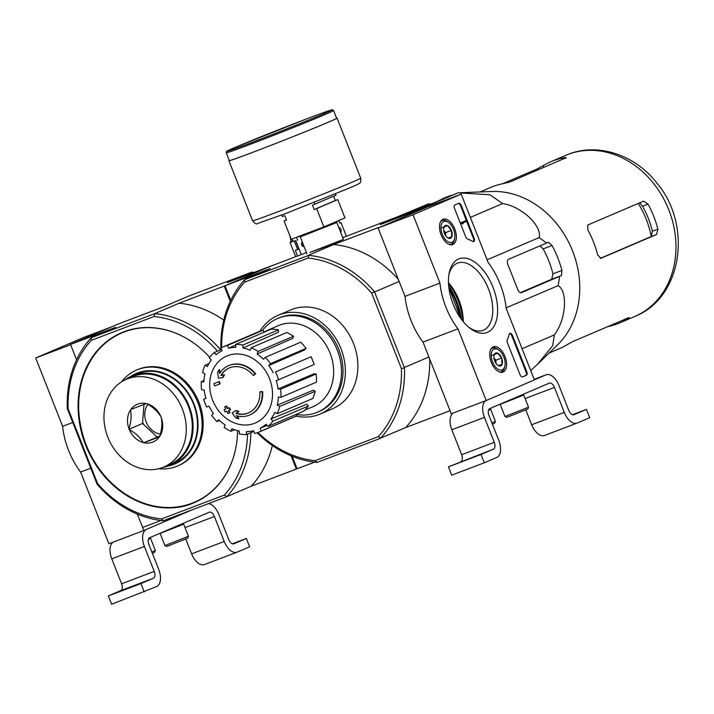 <?xml version="1.0" encoding="UTF-8"?>
<svg xmlns="http://www.w3.org/2000/svg" width="714" height="714" viewBox="0 0 714 714"><rect width="100%" height="100%" fill="white"/><g stroke="black" fill="none" stroke-linecap="round" stroke-linejoin="round"><path stroke-width="1.07" d="M413.022 214.744L461.199 194.146L488.126 262.502A53.657 29.452 -110.8 0 1 506.146 308.234L534.384 379.919L486.207 400.527L457.969 328.842A53.657 29.452 -110.8 0 1 439.949 283.11L413.022 214.744L378.09 228.007L426.267 207.408L461.199 194.146M503.12 372.03A13.521 7.426 -110.8 0 1 502.888 372.119A13.521 7.426 -110.8 0 1 491.223 362.078A13.521 7.426 -110.8 0 1 493.294 346.834A13.521 7.426 -110.8 0 1 505.03 356.598A13.521 7.426 -110.8 0 1 503.12 372.03M452.881 244.474A13.521 7.426 -110.8 0 1 452.64 244.572A13.521 7.426 -110.8 0 1 440.984 234.531A13.521 7.426 -110.8 0 1 443.046 219.287A13.521 7.426 -110.8 0 1 454.782 229.042A13.521 7.426 -110.8 0 1 452.881 244.474M487.483 332.331A39.404 21.634 -110.8 0 1 470.303 328.494A39.404 21.634 -110.8 0 1 449.213 272.935A39.404 21.634 -110.8 0 1 486.85 275.202A39.404 21.634 -110.8 0 1 487.483 332.331M454.488 208.354A2.981 1.633 -110.8 0 1 454.898 204.936L458.665 203.329A2.981 1.633 -110.8 0 1 458.7 203.311A2.981 1.633 -110.8 0 1 461.262 205.462L474.132 238.137A2.981 1.633 -110.8 0 1 473.685 241.564A2.981 1.633 -110.8 0 1 472.641 241.412A61.404 33.71 -110.8 0 0 467.465 238.904A2.981 1.633 -110.8 0 1 465.689 236.789L454.488 208.354M507.386 342.649A2.981 1.633 -110.8 0 1 507.226 339.855A61.101 33.549 -110.8 0 0 509.207 334.25A2.981 1.633 -110.8 0 1 509.912 333.34A2.981 1.633 -110.8 0 1 512.482 335.482L526.798 371.824A2.981 1.633 -110.8 0 1 526.379 375.243L522.621 376.858A2.981 1.633 -110.8 0 1 522.586 376.867A2.981 1.633 -110.8 0 1 520.015 374.725L507.386 342.649M457.969 328.842L423.027 342.095L451.266 413.79L486.207 400.527M423.027 342.095A53.657 29.452 -110.8 0 1 405.017 296.372L439.949 283.11M405.017 296.372L378.09 228.007M448.526 283.726A39.404 21.634 -110.8 0 1 462.627 320.872M448.936 274.515A35.941 19.733 -110.8 0 1 457.585 263.091A35.941 19.733 -110.8 0 1 488.644 289.313A35.941 19.733 -110.8 0 1 483.512 330.136A35.941 19.733 -110.8 0 1 483.092 330.305A35.941 19.733 -110.8 0 1 469.044 327.503M448.481 282.753A35.941 19.733 -110.8 0 1 463.243 321.63M458.192 203.535A2.981 1.633 -110.8 0 1 460.557 205.721L473.436 238.396A2.981 1.633 -110.8 0 1 473.311 241.627M462.11 223.241L461.779 222.411L465.546 220.796L465.867 221.635L462.842 222.929L463.19 223.75L462.413 223.107L461.405 223.509L461.083 222.67L461.779 222.411M461.779 223.366L462.797 223.428M462.958 223.848L462.101 223.696M461.083 222.67L465.546 220.796M509.591 333.545A2.981 1.633 -110.8 0 1 511.777 335.75L526.093 372.092A2.981 1.633 -110.8 0 1 525.683 375.51L522.389 376.921M448.374 238.181A6.881 3.775 -110.8 0 1 447.446 237.628A6.881 3.775 -110.8 0 1 444.447 233.38A6.881 3.775 -110.8 0 1 443.76 227.927A6.881 3.775 -110.8 0 1 444.001 227.097L447.482 225.606L451.4 230.408L451.846 236.7L448.374 238.181A6.881 3.775 -110.8 0 0 451.846 236.7A6.881 3.775 -110.8 0 0 451.4 230.408A6.881 3.775 -110.8 0 0 447.482 225.606A6.881 3.775 -110.8 0 0 444.001 227.097M453.568 229.48A11.174 6.14 -110.8 0 1 454.684 238.342A11.174 6.14 -110.8 0 1 446.518 240.689A11.174 6.14 -110.8 0 1 441.038 226.249A11.174 6.14 -110.8 0 1 448.704 222.589A11.174 6.14 -110.8 0 1 453.568 229.48M454.684 238.342L454.425 239.645A12.665 6.953 -110.8 0 1 451.257 244.179A12.665 6.953 -110.8 0 1 449.097 244.375M440.52 221.786A12.665 6.953 -110.8 0 1 442.261 220.492A12.665 6.953 -110.8 0 1 447.642 221.786L448.704 222.589M443.68 230.292A5.962 3.275 -110.8 0 1 445.804 235.763L445.581 232.621L443.68 230.292M441.654 227.82L447.482 225.606M448.196 238.083L451.846 236.7M445.581 232.621L451.4 230.408M498.613 365.738A6.881 3.775 -110.8 0 1 497.685 365.175A6.881 3.775 -110.8 0 1 494.695 360.936A6.881 3.775 -110.8 0 1 494.008 355.474A6.881 3.775 -110.8 0 1 494.249 354.644L497.72 353.153L501.647 357.955L502.094 364.247L498.613 365.738A6.881 3.775 -110.8 0 0 502.094 364.247A6.881 3.775 -110.8 0 0 501.647 357.955A6.881 3.775 -110.8 0 0 497.72 353.153A6.881 3.775 -110.8 0 0 494.249 354.644M503.816 357.036A11.174 6.14 -110.8 0 1 504.932 365.898A11.174 6.14 -110.8 0 1 496.757 368.237A11.174 6.14 -110.8 0 1 491.277 353.805A11.174 6.14 -110.8 0 1 498.943 350.137A11.174 6.14 -110.8 0 1 503.816 357.036M504.932 365.898L504.664 367.192A12.665 6.953 -110.8 0 1 501.496 371.735A12.665 6.953 -110.8 0 1 499.336 371.923M490.759 349.333A12.665 6.953 -110.8 0 1 492.508 348.048A12.665 6.953 -110.8 0 1 497.881 349.333L498.943 350.137M493.927 357.848A5.962 3.275 -110.8 0 1 496.043 363.31L495.819 360.168L493.927 357.848M491.901 355.367L497.72 353.153M498.443 365.63L502.094 364.247M495.819 360.168L501.647 357.955M534.34 379.83L545.978 374.85A14.905 8.184 -110.8 0 1 546.148 374.779A14.905 8.184 -110.8 0 1 558.964 385.498L568.799 410.452A5.962 3.275 -110.8 0 0 573.922 414.736A5.962 3.275 -110.8 0 0 573.994 414.709L586.417 409.399L589.693 417.717L577.269 423.027A14.905 8.184 -110.8 0 1 577.099 423.099A14.905 8.184 -110.8 0 1 564.283 412.38L554.448 387.425A5.962 3.275 -110.8 0 0 549.325 383.141A5.962 3.275 -110.8 0 0 549.253 383.168L489.786 408.604A5.962 3.275 -110.8 0 0 488.956 415.432L498.791 440.386A14.905 8.184 -110.8 0 1 496.721 457.478L484.297 462.788L481.022 454.47L493.445 449.151A5.962 3.275 -110.8 0 0 494.275 442.323L484.44 417.369A14.905 8.184 -110.8 0 1 485.743 400.697M572.432 414.709L586.417 409.399M544.666 435.406A14.905 8.184 -110.8 0 1 544.487 435.478A14.905 8.184 -110.8 0 1 531.671 424.759L525.852 409.988M481.022 454.47L448.419 466.84L451.694 475.158L484.297 462.788M464.76 460.468L483.092 453.212L464.76 460.468M448.419 466.84L493.445 449.151M453.14 413.076A14.905 8.184 -110.8 0 0 451.837 429.748L461.663 454.702A5.962 3.275 -110.8 0 1 460.833 461.53M492.437 424.277L494.561 423.304L495.4 421.367L490.625 409.229L488.492 410.229M491.91 422.929L495.4 421.367M488.688 409.72L490.134 409.024L488.858 409.417M504.959 416.485L506.886 417.333L527.682 409.14L528.53 407.203L523.746 395.065L500.175 404.356L504.95 416.485L528.53 407.203M502.228 403.276L518.819 396.413M505.021 402.089L518.721 396.225M112.071 326.673L83.877 337.374L35.7 357.973L62.627 426.338A53.657 29.452 69.2 0 0 80.637 472.061L108.876 543.756L143.817 530.493L191.986 509.867M254.086 272.445A106.413 88.92 -113.2 0 0 251.685 272.186L188.237 296.265L163.845 306.699L118.703 323.835L70.525 344.434L76.576 359.776L70.641 344.71L35.7 357.973M72.774 422.483L62.627 426.338M90.785 468.214L80.637 472.061M160.962 520.479L142.613 527.441L137.374 514.134L143.817 530.493M233.799 543.845L246.357 538.481L249.632 546.799L237.218 552.109A14.905 8.184 -110.8 0 1 237.039 552.181A14.905 8.184 -110.8 0 1 224.223 541.462L214.396 516.508A5.962 3.275 -110.8 0 0 209.264 512.224A5.962 3.275 -110.8 0 0 209.202 512.25L149.726 537.687A5.962 3.275 -110.8 0 0 148.905 544.514L158.731 569.469A14.905 8.184 -110.8 0 1 156.669 586.551L111.634 604.24L108.358 595.922L120.782 590.612A5.962 3.275 -110.8 0 0 121.603 583.784L154.215 571.405L144.389 546.451A14.905 8.184 -110.8 0 1 146.45 529.369L192.405 509.716M208.479 503.611A14.905 8.184 -110.8 0 1 218.912 514.58L228.739 539.534A5.962 3.275 -110.8 0 0 233.871 543.818A5.962 3.275 -110.8 0 0 233.933 543.791M232.371 543.791L246.357 538.481M204.606 564.488A14.905 8.184 -110.8 0 1 204.436 564.56A14.905 8.184 -110.8 0 1 191.62 553.841L185.801 539.07M144.246 591.87L140.97 583.552L153.385 578.233A5.962 3.275 -110.8 0 0 154.215 571.405M108.358 595.922L140.97 583.552M124.709 589.55L143.032 582.294L124.709 589.55M121.603 583.784L111.777 558.821A14.905 8.184 -110.8 0 1 113.08 542.158M152.385 553.35L154.51 552.386L155.349 550.449L150.565 538.311L148.432 539.302M151.85 552.011L155.349 550.449M148.637 538.802L150.083 538.097L148.807 538.499M164.898 545.567L166.835 546.406L187.63 538.222L188.469 536.285L183.685 524.147L160.114 533.438L164.898 545.567L188.469 536.285M162.176 532.358L178.759 525.495M164.961 531.171L178.67 525.308M262.199 391.834A104.324 20.519 -5.4 0 1 259.851 391.915L260.298 391.718A104.324 20.519 -5.4 0 0 262.654 391.647L262.199 391.834A26.829 22.42 66.8 0 1 249.659 415.004A26.829 22.42 66.8 0 1 236.182 415.673A102.745 55.888 57.3 0 0 238.467 418.77A100.085 33.451 -170.5 0 1 235.54 417.77A102.298 55.647 -122.7 0 1 232.166 413.031A103.182 7.908 -29.9 0 1 235.647 410.684A102.111 34.129 9.5 0 0 238.53 411.666A102.789 7.881 150.1 0 0 235.834 413.46L236.289 413.272A24.446 20.42 66.8 0 0 248.642 412.844M262.654 391.647A26.829 22.42 66.8 0 1 250.114 414.807A26.829 22.42 66.8 0 1 249.882 414.905M259.851 391.915A24.446 20.42 66.8 0 1 248.418 412.942A24.446 20.42 66.8 0 1 235.834 413.46M235.647 410.684L236.102 410.488A102.111 34.129 9.5 0 0 238.976 411.469L238.53 411.666M238.976 411.469A102.789 7.881 150.1 0 0 236.289 413.272M236.914 415.869A102.745 55.888 57.3 0 0 238.922 418.574L238.467 418.77M255.621 373.788L255.166 373.975A104.324 16.779 142.5 0 0 253.381 375.502L253.836 375.305A104.324 16.779 142.5 0 1 255.621 373.788A26.829 22.42 66.8 0 0 229.016 365.479L228.56 365.675A26.829 22.42 66.8 0 1 255.166 373.975M219.974 372.913A102.745 55.21 81.1 0 1 219.591 369.504L219.144 369.691A102.745 55.21 81.1 0 0 219.582 373.529A26.829 22.42 66.8 0 1 228.56 365.675M224.535 374.805L224.08 374.993A102.789 11.719 -13.1 0 1 220.849 375.421L221.304 375.225A102.789 11.719 -13.1 0 0 224.535 374.805A102.111 30.979 127.9 0 0 223.08 377.429L222.625 377.626A103.182 11.763 166.9 0 1 218.422 378.152A102.298 54.969 -98.9 0 1 217.654 372.369A100.085 30.363 -52.1 0 1 219.144 369.691M224.08 374.993A102.111 30.979 127.9 0 0 222.625 377.626M221.304 375.225A24.446 20.42 66.8 0 1 229.417 367.897M220.849 375.421A24.446 20.42 66.8 0 1 229.194 367.996A24.446 20.42 66.8 0 1 253.381 375.502M213.932 383.623L214.387 383.427A103.209 1.955 -21.5 0 0 219.385 381.562L218.939 381.758A102.727 56.397 69.2 0 0 219.644 384.052A103.539 1.964 158.5 0 1 214.637 385.908A101.129 55.522 -110.8 0 1 213.932 383.623A103.209 1.955 -21.5 0 0 218.939 381.758M219.385 381.562A102.727 56.397 69.2 0 0 220.099 383.855L219.644 384.052M224.624 406.846L225.08 406.65A103.816 1.972 -21.5 0 0 226.686 406.052A102.245 56.138 69.2 0 0 227.757 408.346A103.539 1.964 -21.5 0 0 229.489 407.703L229.042 407.89A102.727 56.397 69.2 0 0 230.078 410.041A103.209 1.955 158.5 0 1 228.346 410.684A102.245 56.138 69.2 0 0 229.48 412.96A102.807 1.946 158.5 0 1 227.882 413.549A101.736 55.853 -110.8 0 1 226.74 411.282A103.209 1.955 158.5 0 1 225.071 411.898A101.129 55.522 -110.8 0 1 224.035 409.756A103.539 1.964 -21.5 0 0 225.704 409.14A101.736 55.853 -110.8 0 1 224.624 406.846A103.816 1.972 -21.5 0 0 226.231 406.248A102.245 56.138 69.2 0 0 227.302 408.542A103.539 1.964 -21.5 0 0 229.042 407.89M229.489 407.703A102.727 56.397 69.2 0 0 230.533 409.845L230.078 410.041M227.757 408.346L227.302 408.542M226.686 406.052L226.231 406.248M225.695 409.113A103.539 1.964 -21.5 0 1 224.482 409.559L224.035 409.756M228.81 410.514A102.245 56.138 69.2 0 0 229.935 412.763L229.48 412.96M257.968 432.488A104.173 87.046 66.8 0 0 315.079 460.655L378.384 436.629A104.173 87.046 66.8 0 0 401.402 368.567L404.445 367.835A106.413 88.92 66.8 0 1 380.687 438.093L405.677 427.552L450.052 410.702M221.661 347.584A104.173 87.046 66.8 0 1 244.741 282.084L308.046 258.057A104.173 87.046 66.8 0 1 371.717 293.204L401.402 368.567M259.914 331.234A53.657 44.83 66.8 0 1 277.969 315.365L290.464 310.028A53.657 44.83 66.8 0 1 352.787 341.729A53.657 44.83 66.8 0 1 332.662 408.685L320.167 414.031A53.657 44.83 66.8 0 1 318.73 414.611A53.657 44.83 66.8 0 1 296.212 416.128M220.929 349.655A106.413 88.92 66.8 0 1 244.697 279.656L308.707 255.362A106.413 88.92 66.8 0 1 374.431 291.642L404.445 367.835M374.431 291.642L371.717 293.204M425.508 207.729L378.839 227.686M374.752 291.901L399.144 281.468M404.508 367.424L428.9 357M292.178 456.291L297.095 468.768L314.535 462.145M306.484 252.586L271.677 265.804L225.008 285.761L230.747 300.344M309.885 252.426L325.343 246.955L343.443 239.431L309.885 252.426M308.448 255.3L333.59 244.545L378.732 227.409M342.738 237.619L405.4 213.834L380.259 224.589L425.401 207.453M225.008 285.761L270.142 268.625L245 279.379M315.079 460.655L317.087 462.386L380.535 438.298M405.677 427.552A106.413 88.92 -113.2 0 0 429.721 359.106M316.677 462.386A106.413 88.92 66.8 0 1 257.147 432.782M398.287 279.299A106.413 88.92 -113.2 0 0 333.59 244.545M407.962 214.075A106.413 88.92 -113.2 0 0 405.811 213.834L405.4 213.834M308.046 258.057L308.707 255.362M244.697 279.656L244.741 282.084M380.687 438.093L378.384 436.629M262.6 330.368A50.908 42.537 66.8 0 1 277.541 318.533A50.908 42.537 66.8 0 1 336.678 348.619A50.908 42.537 66.8 0 1 317.578 412.156A50.908 42.537 66.8 0 1 316.213 412.701A50.908 42.537 66.8 0 1 296.185 414.406L296.756 415.86L261.226 431.051L260.128 428.266L267.125 425.401M277.541 318.533L279.049 317.891A50.908 42.537 66.8 0 1 338.177 347.977A50.908 42.537 66.8 0 1 319.087 411.505L317.578 412.156M277.969 315.365A53.657 44.83 66.8 0 1 340.292 347.075A53.657 44.83 66.8 0 1 320.167 414.031M212.656 400.286A36.405 30.416 66.8 0 1 227.766 355.626A36.405 30.416 66.8 0 1 269.553 378.688A36.405 30.416 66.8 0 1 254.443 423.348A36.405 30.416 66.8 0 1 212.656 400.286M275.524 371.958L311.063 356.759L275.524 371.958A46.205 38.61 -113.2 0 1 278.585 379.723L276.247 380.607A43.224 36.111 66.8 0 1 278.023 388.952L314.062 373.806L316.141 374.002L280.611 389.201L278.023 388.952M268.785 365.497L270.526 363.613L306.056 348.414L304.655 349.931L268.785 365.497A43.224 36.111 66.8 0 1 273.185 372.842M270.526 363.613A46.205 38.61 -113.2 0 0 265.206 357.384L263.466 359.267A43.224 36.111 66.8 0 0 257.111 354.037L257.995 351.44A46.205 38.61 -113.2 0 0 251.221 347.7L250.337 350.297A43.224 36.111 66.8 0 0 243.001 347.977L242.885 345.058A46.205 38.61 -113.2 0 0 235.682 344.38L235.807 347.29A43.224 36.111 66.8 0 0 228.596 348.227L227.498 345.442A46.205 38.61 -113.2 0 0 222.938 347.004A46.205 38.61 -113.2 0 0 220.983 347.923L222.081 350.708A43.224 36.111 66.8 0 0 216.101 354.769L214.191 352.537A46.205 38.61 -113.2 0 0 209.336 357.794L211.246 360.026A43.224 36.111 66.8 0 0 207.408 366.594L204.98 365.247A46.205 38.61 -113.2 0 0 202.535 372.494L204.963 373.833A43.224 36.111 66.8 0 0 203.847 381.901L201.268 381.66A46.205 38.61 -113.2 0 0 201.598 389.773L204.177 390.022A43.224 36.111 66.8 0 0 205.962 398.367L203.615 399.251A46.205 38.61 -113.2 0 0 206.676 407.016L209.015 406.132A43.224 36.111 66.8 0 0 213.415 413.477L211.674 415.361A46.205 38.61 -113.2 0 0 216.994 421.59L218.743 419.698A43.224 36.111 66.8 0 0 225.088 424.937L224.214 427.534A46.205 38.61 -113.2 0 0 230.988 431.274L231.863 428.677A43.224 36.111 66.8 0 0 239.208 430.997L239.324 433.916A46.205 38.61 -113.2 0 0 246.517 434.594L246.401 431.684A43.224 36.111 66.8 0 0 253.604 430.738L254.702 433.523A46.205 38.61 -113.2 0 0 259.271 431.97A46.205 38.61 -113.2 0 0 261.226 431.051M268.009 426.436A46.205 38.61 -113.2 0 0 272.864 421.18L308.394 405.989A46.205 38.61 -113.2 0 1 303.539 411.246L268.009 426.436L266.099 424.205A43.224 36.111 66.8 0 1 260.128 428.266M272.864 421.18L270.954 418.948L306.859 404.186L308.394 405.989M277.219 413.718A46.205 38.61 -113.2 0 0 279.674 406.48L315.204 391.29A46.205 38.61 -113.2 0 1 312.759 398.528L277.219 413.718L274.792 412.38A43.224 36.111 66.8 0 1 270.954 418.948M279.674 406.48L277.246 405.141L313.25 390.21L315.204 391.29M316.141 374.002A46.205 38.61 -113.2 0 1 316.472 382.124L280.941 397.314L278.353 397.073A43.224 36.111 66.8 0 1 277.246 405.141M280.941 397.314A46.205 38.61 -113.2 0 0 280.611 389.201M263.752 332.081L277.835 325.807A44.116 36.86 66.8 0 1 329.493 351.69A44.116 36.86 66.8 0 1 312.518 406.918L304.789 410.086M235.718 345.058L228.596 348.227M242.885 345.058L278.415 329.868L278.505 332.206L243.001 347.977M257.995 351.44L293.525 336.249L292.811 338.338L257.111 354.037M263.85 332.331L263.038 330.252L227.498 345.442M263.038 330.252A46.205 38.61 -113.2 0 0 258.468 331.814L222.938 347.004M278.415 329.868A46.205 38.61 -113.2 0 0 271.222 329.181L235.682 344.38M293.525 336.249A46.205 38.61 -113.2 0 0 286.751 332.51L251.221 347.7M306.056 348.414A46.205 38.61 -113.2 0 0 300.737 342.193L265.206 357.384M311.063 356.759A46.205 38.61 -113.2 0 1 314.115 364.524L278.585 379.723M259.271 431.97L294.802 416.771A46.205 38.61 -113.2 0 0 296.756 415.86M253.881 431.443L246.517 434.594M234.585 429.73L230.988 431.274M219.564 420.492L216.994 421.59M205.927 398.269L203.615 399.251M203.936 380.517L201.268 381.66M208.961 363.551L204.98 365.247M221.554 349.387L214.191 352.537M530.707 370.584L537.535 364.265L552.698 345.71L554.35 334.911C565.934 319.801 568.148 291.562 558.143 285.618L506.101 307.868M554.35 334.911L522.086 348.709M431.479 203.936L428.454 203.883L397.323 216.895M558.143 285.618L559.669 276.318L561.427 275.524L561.918 270.454A96.158 80.352 -113.2 0 0 552.083 245.5L548.325 242.251L546.558 243.046L539.204 237.548C542.185 225.695 521.282 206.23 502.62 203.579L489.92 194.761L458.183 192.816L407.025 213.959M428.454 203.883L403.544 214.539M458.183 192.816L412.567 212.326M502.62 203.579L470.356 217.377M539.204 237.548L487.082 259.834M546.558 243.046L508.484 259.325A4.471 2.454 69.2 0 0 507.859 264.448L517.695 289.411A4.471 2.454 69.2 0 0 521.541 292.624A4.471 2.454 69.2 0 0 521.586 292.597L559.669 276.318M638.262 203.428A81.351 67.973 66.8 0 1 651.248 236.512L652.373 231.184A80.7 67.428 -113.2 0 0 642.546 206.23L640.181 203.454M651.248 236.512L600.278 258.379M643.501 201.187L587.792 225.008L587.809 229.899A87.635 73.23 66.8 0 1 597.636 254.853L600.902 258.289L656.603 234.46L657.862 229.096A87.635 73.23 -113.2 0 0 648.035 204.142L643.555 201.169M607.775 326.61A87.635 73.23 -113.2 0 0 617.387 323.826A87.635 73.23 -113.2 0 0 619.734 322.88A87.635 73.23 -113.2 0 0 627.49 318.89C629.311 317.712 629.623 317.346 628.427 317.775L572.726 341.595L567.264 344.639A87.635 73.23 66.8 0 1 559.508 348.637L549.075 353.1M629.15 317.605L628.427 317.775M480.156 191.95L490.598 187.487A87.635 73.23 66.8 0 1 503.798 183.525L509.85 181.981L566.166 157.714M565.559 158.16C566.684 157.58 566.175 157.446 564.024 157.767A87.635 73.23 -113.2 0 0 550.824 161.73A87.635 73.23 -113.2 0 0 543.059 165.728L537.606 168.772L538.061 169.923M502.558 183.757L537.606 168.772M520.47 292.615L551.735 279.201L552.948 273.855A84.814 70.865 -113.2 0 0 543.122 248.9L552.083 245.5M451.73 195.279A96.158 80.352 -113.2 0 0 438.164 201.08M460.155 192.726L491.785 191.495A87.635 73.23 66.8 0 1 571.45 248.222A87.635 73.23 66.8 0 1 557.429 345.005L537.821 363.988M539.846 245.919L543.122 248.9M314.205 202.374L314.91 204.159L312.464 205.088L314.214 209.532L316.659 208.604L323.87 226.9L344.951 217.886L337.74 199.59L335.294 200.518L333.581 196.18M281.7 215.012L282.307 216.538L284.752 215.61L286.501 220.046L284.056 220.974L291.258 239.279L323.87 226.9M335.473 193.833L335.991 195.154L314.91 204.159M316.659 208.604L337.74 199.59M284.056 220.974L286.457 219.948M226.267 152.814L229.328 160.579A57.673 1.098 -21.5 0 0 283.387 140.453A57.673 1.098 -21.5 0 0 336.651 118.301L333.59 110.536L332.465 109.76C332.206 109.867 335.027 108.109 306.02 119.122L235.325 147.334C220.912 153.697 228.971 150.395 226.409 151.654L226.267 152.814A57.673 1.098 -21.5 0 0 280.334 132.688A57.673 1.098 -21.5 0 0 333.59 110.536M229.274 160.445A58.12 1.098 -21.5 0 0 228.908 160.739A58.12 1.098 -21.5 0 0 283.396 140.462A58.12 1.098 -21.5 0 0 337.07 118.131A58.12 1.098 -21.5 0 0 336.597 118.167M314.214 209.532L335.294 200.518M250.864 432.738A106.413 88.92 66.8 0 1 226.811 496.649L224.357 495.088L161.659 518.891L163.363 520.738A106.413 88.92 66.8 0 1 97.059 484.137L97.541 483.494L68.142 408.854A104.03 86.921 66.8 0 1 91.321 340.319L91.276 337.731L115.668 327.298L70.525 344.434M297.095 468.768L251.203 486.225L226.811 496.649L163.363 520.738M91.321 340.319L154.019 316.525L154.724 313.651L91.276 337.731A106.413 88.92 66.8 0 0 67.303 408.604L97.059 484.137M237.583 430.631A92.401 77.21 66.8 0 1 194.172 502.665A92.401 77.21 66.8 0 1 85.635 445.117A92.401 77.21 66.8 0 1 121.505 332.751A92.401 77.21 66.8 0 1 209.693 357.33M161.659 518.891A104.03 86.921 66.8 0 1 97.541 483.494M247.571 434.148A104.03 86.921 66.8 0 1 224.357 495.088M154.019 316.525A104.03 86.921 66.8 0 1 217.458 351.136M68.142 408.854L67.303 408.604M220.626 349.78A106.413 88.92 66.8 0 0 154.724 313.651L179.116 303.218L224.25 286.082L272.427 265.483L227.293 282.619L251.685 272.186M230.265 301.362L224.25 286.082M296.337 469.089L291.125 455.862M179.116 303.218A106.413 88.92 66.8 0 1 223.768 320.113M272.364 445.527A106.413 88.92 66.8 0 1 251.203 486.225M194.395 502.567A92.401 77.21 66.8 0 1 86.091 444.92A92.401 77.21 66.8 0 1 121.737 332.653M177.599 465.992L178.652 465.537A52.167 43.59 -113.2 0 0 198.903 402.107A52.167 43.59 -113.2 0 0 137.632 369.62L136.579 370.066A52.167 43.59 66.8 0 1 197.162 400.893A52.167 43.59 66.8 0 1 177.599 465.992A52.167 43.59 66.8 0 1 158.669 468.732M130.403 376.653A49.186 41.1 66.8 0 1 193.369 402.517A49.186 41.1 66.8 0 1 168.575 465.912M121.523 381.856A52.167 43.59 66.8 0 1 136.579 370.066M340.042 223.187L341.078 222.795L339.659 222.75L338.784 220.537L336.99 221.304M290.018 236.12L291.053 241.43L290.062 242.501L294.257 240.913L297.64 249.507L295.31 250.391L297.524 255.996M292.204 238.922L292.829 241.412L294.257 240.913M295.462 240.395L298.845 248.99L297.64 249.507M296.587 237.253L297.47 239.556A0.598 0.5 66.8 0 1 297.247 240.288L297.426 240.145M338.784 227.579A2.463 1.348 -110.8 0 1 340.89 229.355A2.463 1.348 -110.8 0 1 340.587 232.157M341.078 222.795L346.379 236.236M295.658 256.701L290.062 242.501M304.137 246.625A2.463 2.053 66.8 0 1 302.361 242.126M296.605 237.343L299.603 236.2M301.246 254.577L295.828 240.823M302.718 243.019A2.463 2.053 -113.2 0 0 303.745 245.634M129.314 429.587L129.011 428.819A20.42 17.065 -113.2 0 1 130.457 410.023L130.867 409.434A20.42 17.065 -113.2 0 1 146.263 403.588L146.968 403.758A20.42 17.065 -113.2 0 1 160.918 416.708L161.221 417.476A20.42 17.065 -113.2 0 1 159.775 436.272L159.365 436.861A20.42 17.065 -113.2 0 1 143.969 442.707L143.264 442.537A20.42 17.065 -113.2 0 1 129.314 429.587C135.598 433.157 140.247 437.468 143.264 442.537M162.596 467.509A47.695 39.85 -113.2 0 0 163.872 467.001A47.695 39.85 -113.2 0 0 181.758 407.48A47.695 39.85 -113.2 0 0 126.369 379.295A47.695 39.85 -113.2 0 0 108.162 438.057A47.695 39.85 -113.2 0 0 162.596 467.509M143.969 442.707L159.365 436.861M130.457 410.023C131.653 415.53 131.171 421.796 129.011 428.819M146.263 403.588L130.867 409.434M160.918 416.708C157.972 411.71 153.323 407.399 146.968 403.758M159.775 436.272C161.917 429.337 162.399 423.072 161.221 417.476M163.872 467.001L169.887 464.421A47.695 39.85 -113.2 0 0 187.782 404.9A47.695 39.85 -113.2 0 0 132.385 376.724L126.369 379.295M159.847 436.031L143.603 442.85M157.151 437.048L142.532 423.482L128.984 429.275M142.532 423.482L143.996 404.41M142.639 422.081A21.911 18.305 -113.2 0 0 143.585 424.455M147.95 404.347A17.886 14.94 -113.2 0 0 146.37 422.438A17.886 14.94 -113.2 0 0 160.4 434.058M162.649 467.491A48.588 40.6 -113.2 0 0 170.244 465.242L174.68 463.341A48.588 40.6 -113.2 0 0 193.235 403.481A48.588 40.6 -113.2 0 0 137.775 373.476A48.588 40.6 -113.2 0 0 136.481 374.002L132.036 375.903A48.588 40.6 -113.2 0 0 125.164 379.839M170.244 465.242A48.588 40.6 -113.2 0 0 188.791 405.382A48.588 40.6 -113.2 0 0 133.339 375.377A48.588 40.6 -113.2 0 0 132.036 375.903M460.557 205.721L461.262 205.462M473.436 238.396L474.132 238.137M525.683 375.51L526.379 375.243M526.093 372.092L526.798 371.824M511.777 335.75L512.482 335.482M546.148 374.779L534.152 379.339L545.978 374.85M531.671 424.759L564.283 412.38M525.12 398.564L554.448 387.425M461.663 454.702L494.275 442.323M451.837 429.748L484.44 417.369M191.62 553.841L224.223 541.462M185.069 527.646L214.396 516.508M120.782 590.612L153.385 578.233M111.777 558.821L144.389 546.451M448.687 285.948A44.714 24.544 -110.8 0 1 461.28 319.104M460.592 318.158L448.811 287.108A40.662 22.321 -110.8 0 1 460.584 318.141M448.945 288.197A39.814 21.857 -110.8 0 1 459.977 317.257M565.872 155.295A87.635 73.23 66.8 0 1 667.661 207.078A87.635 73.23 66.8 0 1 634.791 316.445C682.477 297.783 692.562 225.196 656.978 183.177C634.969 154.429 596.36 141.729 565.872 155.295L550.824 161.73M651.57 236.379L656.603 234.46M652.373 231.184L657.862 229.096M642.546 206.23L648.035 204.142M627.249 318.274L627.49 318.89M564.024 157.767L564.381 158.669M543.059 165.728L543.756 167.487M552.948 273.855L561.918 270.454M551.735 279.201L561.427 275.524M306.958 253.791L300.299 236.878L336.785 222.509L343.452 239.422M235.352 147.316A56.486 1.071 -21.5 0 0 276.853 132.75A56.486 1.071 -21.5 0 0 326.271 111.625A56.486 1.071 -21.5 0 0 235.352 147.316M228.908 160.739L252.56 220.769A58.12 1.098 -21.5 0 0 307.038 200.491A58.12 1.098 -21.5 0 0 360.713 178.17L337.07 118.131M235.45 449.668A92.106 76.96 66.8 0 1 166.21 507.476A92.106 76.96 66.8 0 1 86.171 444.893A92.106 76.96 66.8 0 1 100.576 347.647A92.106 76.96 66.8 0 1 188.344 339.516M292.829 241.412L290.964 242.117M292.91 240.725L291.053 241.43M442.261 220.492L441.002 220.974M451.257 244.179L449.99 244.661M492.508 348.048L491.241 348.521M501.496 371.735L500.237 372.208M544.487 435.478L577.099 423.099M490.134 409.024L490.625 409.229M523.264 394.86L523.746 395.065M204.436 564.56L237.039 552.181M150.083 538.097L150.565 538.311M183.203 523.933L183.685 524.147M250.114 414.807L249.659 415.004M619.734 322.88L634.791 316.445M300.299 236.878L299.077 236.147M337.178 221.135L336.785 222.509M252.56 220.769C254.943 223.553 256.54 224.491 257.343 223.598L285.805 213.45L349.387 188.059C360.177 183.418 358.785 183.712 359.481 183.221C360.65 182.927 361.061 181.24 360.713 178.17M121.96 332.554C111.83 336.919 103.191 343.55 96.051 352.457C76.8 378.831 73.462 409.666 86.046 444.947C103.494 492.365 156.286 520.354 194.619 502.477"/></g></svg>
